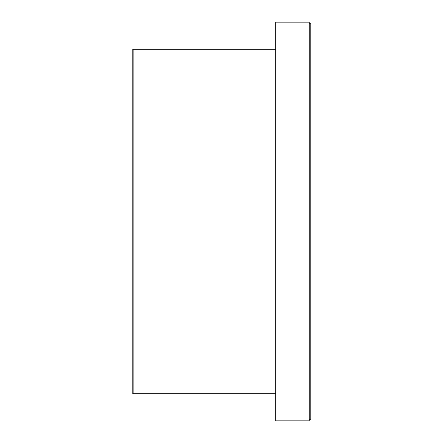 <?xml version="1.0" encoding="UTF-8"?>
<svg xmlns="http://www.w3.org/2000/svg" width="443" height="443" viewBox="0 0 443 443"><rect width="100%" height="100%" fill="white"/><g stroke="black" fill="none" stroke-linecap="round" stroke-linejoin="round"><path stroke-width="0.66" d="M132.191 50.22L132.191 392.78L133.149 393.738L133.149 49.262L132.191 50.22M275.723 420.85L275.723 22.15L309.214 22.15L309.214 420.85L275.723 420.85M309.214 419.255L310.809 419.255L310.809 23.745L309.214 23.745M275.723 49.262L133.149 49.262M275.723 393.738L133.149 393.738"/></g></svg>
